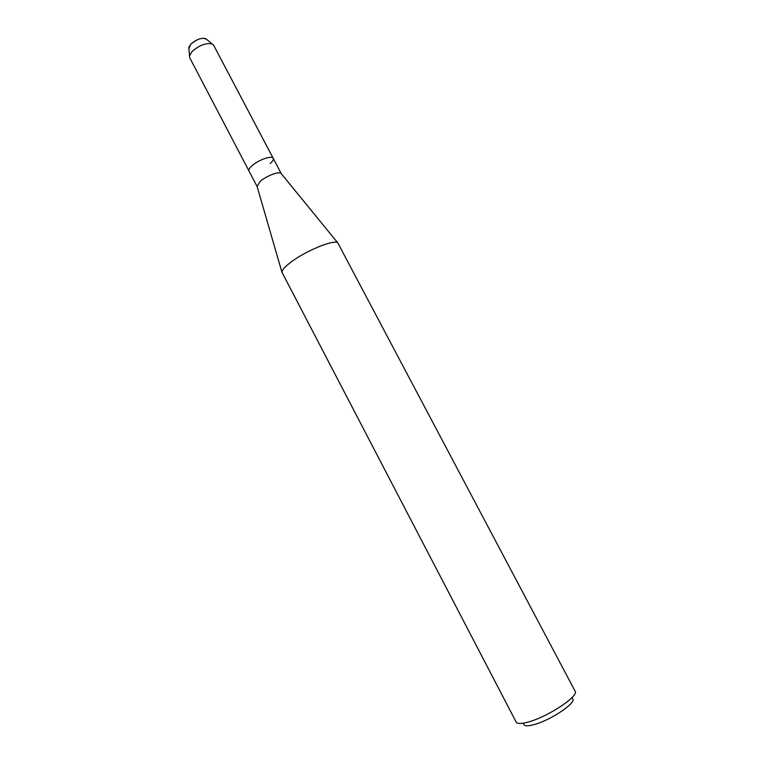 <?xml version="1.0" encoding="UTF-8"?>
<svg xmlns="http://www.w3.org/2000/svg" width="764" height="764" viewBox="0 0 764 764"><rect width="100%" height="100%" fill="white"/><g stroke="black" fill="none" stroke-linecap="round" stroke-linejoin="round"><path stroke-width="1.15" d="M205.736 38.592C201.037 37.656 196.004 39.566 190.628 44.312L188.756 47.511L188.861 48.781L190.628 44.312C197.351 38.754 202.718 37.111 206.719 39.403L213.595 45.152L273.197 158.301C273.722 159.523 272.729 161.261 270.217 163.534M188.756 47.511L189.692 57.701L257.096 186.502L260.037 181.507C265.929 176.112 278.879 171.126 281.018 173.38L281.353 173.8M273.197 158.301C272.099 155.073 258.098 160.01 251.853 165.893C249.417 168.128 248.462 169.837 248.988 171.012C248.462 169.837 249.417 168.128 251.853 165.893C258.098 160.01 272.099 155.073 273.197 158.301L281.343 173.772M289.585 263.179C303.91 251.614 334.116 238.989 337.774 242.866L575.101 691.181C579.246 695.842 549.001 716.164 529.194 721.76C521.716 723.928 517.381 724.052 516.187 722.114L281.926 272.185C282.002 270.169 284.552 267.161 289.585 263.179M523.751 723.928C524.056 726.249 527.752 726.402 534.819 724.396C552.286 719.535 578.252 701.381 572.303 698.439M189.472 55.867L191.984 51.627C199.213 45.286 205.955 42.717 212.211 43.92M281.018 173.38L337.774 242.866M256.962 186.015L281.926 272.185"/></g></svg>
